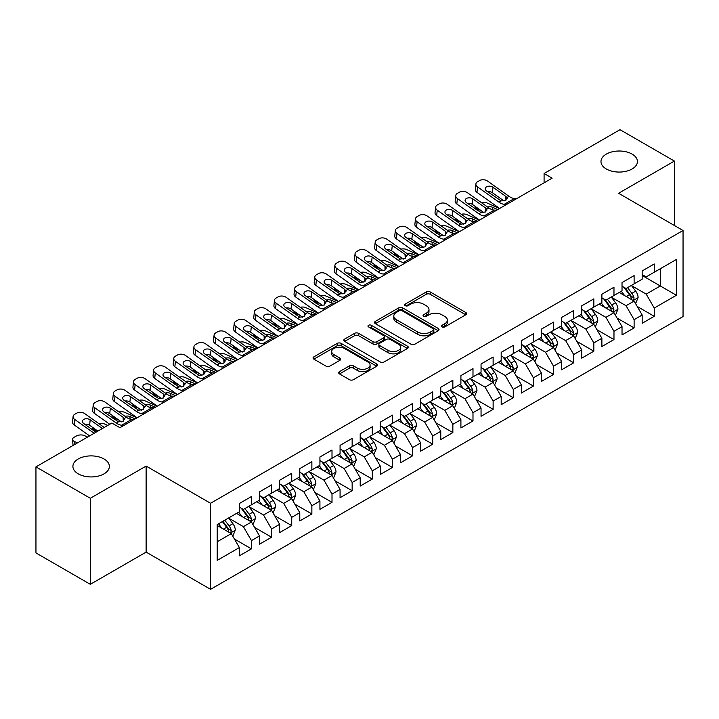 <?xml version="1.0" encoding="UTF-8"?>
<svg xmlns="http://www.w3.org/2000/svg" width="719" height="719" viewBox="0 0 719 719"><rect width="100%" height="100%" fill="white"/><g stroke="black" fill="none" stroke-linecap="round" stroke-linejoin="round"><path stroke-width="1.08" d="M442.032 326.92A1.959 1.132 0 0 0 444.8 326.92L465.804 314.787A2.795 1.618 0 0 0 466.622 313.646A2.795 1.618 0 0 0 465.804 312.504L430.223 291.968A2.795 1.618 0 0 0 426.268 291.968L405.264 304.092A1.959 1.132 0 0 0 404.689 304.892A1.959 1.132 0 0 0 405.264 305.692A1.959 1.132 0 0 0 408.024 305.692L410.747 304.119A8.943 5.168 0 0 1 423.401 304.119L426.367 305.827A8.943 5.168 0 0 1 428.982 309.485A8.943 5.168 0 0 1 426.367 313.133L423.644 314.706A1.959 1.132 0 0 0 423.069 315.506A1.959 1.132 0 0 0 423.644 316.306A1.959 1.132 0 0 0 426.412 316.306L429.135 314.733A8.943 5.168 0 0 1 441.781 314.733L444.746 316.45A8.943 5.168 0 0 1 447.371 320.099A8.943 5.168 0 0 1 444.746 323.748L442.032 325.321A1.959 1.132 0 0 0 441.457 326.12A1.959 1.132 0 0 0 442.032 326.92L442.032 325.321M104.021 458.974A18.227 10.524 0 0 0 84.159 456.691A18.227 10.524 0 0 0 72.907 466.415A18.227 10.524 0 0 0 78.245 473.857A18.227 10.524 0 0 0 98.108 476.14A18.227 10.524 0 0 0 109.36 466.415A18.227 10.524 0 0 0 104.021 458.974M632.1 154.091A18.227 10.524 0 0 0 612.229 151.817A18.227 10.524 0 0 0 600.976 161.541A18.227 10.524 0 0 0 606.315 168.983A18.227 10.524 0 0 0 626.186 171.257A18.227 10.524 0 0 0 637.438 161.541A18.227 10.524 0 0 0 632.1 154.091M339.476 371.633A2.795 1.618 0 0 0 338.658 372.775A2.795 1.618 0 0 0 339.476 373.916L349.461 379.677A2.795 1.618 0 0 0 353.415 379.677L376.747 366.205A2.795 1.618 0 0 0 377.565 365.063A2.795 1.618 0 0 0 376.747 363.922L341.157 343.385A2.795 1.618 0 0 0 337.202 343.385L313.879 356.849A2.795 1.618 0 0 0 313.062 357.99A2.795 1.618 0 0 0 313.879 359.132L325.941 366.097A2.795 1.618 0 0 0 329.895 366.097L339.871 360.327A2.795 1.618 0 0 0 340.689 359.185A2.795 1.618 0 0 0 339.871 358.044L333.895 354.593A7.478 4.314 0 0 1 331.702 351.546A7.478 4.314 0 0 1 336.321 347.556A7.478 4.314 0 0 1 344.473 348.49L367.894 362.017A7.478 4.314 0 0 1 370.087 365.063A7.478 4.314 0 0 1 365.468 369.054A7.478 4.314 0 0 1 357.325 368.119L353.415 365.863A2.795 1.618 0 0 0 349.461 365.863L339.476 371.633L339.476 373.916M90.324 498.276L90.324 584.322L146.119 552.111L146.119 466.065L90.324 498.276L35.95 466.883L111.876 423.042L119.938 427.697L552.138 178.168L544.085 173.513L544.085 182.815M146.119 466.065L210.568 503.273L683.05 230.493L683.05 316.54L210.568 589.319L210.568 503.273M674.386 225.487L674.386 161.074L618.601 193.276L683.05 230.493M674.386 161.074L620.012 129.681L544.085 173.513M410.944 344.176A2.795 1.618 0 0 0 414.899 344.176L438.222 330.713A2.795 1.618 0 0 0 439.039 329.572A2.795 1.618 0 0 0 438.222 328.43L402.64 307.885A2.795 1.618 0 0 0 398.686 307.885L375.363 321.357A2.795 1.618 0 0 0 374.545 322.498A2.795 1.618 0 0 0 375.363 323.64L410.944 344.176M369.323 327.343A1.959 1.132 0 0 1 371.31 327.612L371.31 325.294L407.484 346.181A2.795 1.618 0 0 1 408.302 347.322A2.795 1.618 0 0 1 407.484 348.463L384.153 361.927A2.795 1.618 0 0 1 380.207 361.927L344.617 341.381L344.617 339.098A2.795 1.618 0 0 0 343.799 340.24A2.795 1.618 0 0 0 344.617 341.381M344.617 339.098L354.602 333.337A2.795 1.618 0 0 1 358.556 333.337L372.99 341.669A2.795 1.618 0 0 0 376.945 341.669L383.56 337.849A2.795 1.618 0 0 0 384.386 336.708A2.795 1.618 0 0 0 383.56 335.566L368.541 326.884A1.959 1.132 0 0 1 367.966 326.093A1.959 1.132 0 0 1 369.171 325.042A1.959 1.132 0 0 1 371.31 325.294M642.166 275.494L660.294 285.955L660.294 268.744L676.408 259.442L654.254 272.231L654.254 263.981L642.166 270.955L642.166 279.206L634.113 283.861L634.113 275.602L622.025 282.585L622.025 290.836L613.972 295.491L613.972 287.232L601.884 294.206L601.884 302.465L593.831 307.121L593.831 298.861L581.743 305.836L581.743 314.095L573.69 318.742L573.69 310.491L561.602 317.465L561.602 325.725L553.549 330.372L553.549 322.112L541.461 329.095L541.461 337.346L533.408 342.001L533.408 333.742L521.329 340.725L521.329 348.976L513.267 353.631L513.267 345.372L501.188 352.346L501.188 360.605L493.126 365.252L493.126 357.001L481.047 363.976L481.047 372.235L472.985 376.882L472.985 368.631L460.906 375.606L460.906 383.856L452.853 388.512L452.853 380.252L440.765 387.235L440.765 395.486L432.712 400.141L432.712 391.882L420.624 398.856L420.624 407.116L412.571 411.762L412.571 403.512L400.483 410.486L400.483 418.746L392.43 423.392L392.43 415.142L380.342 422.116L380.342 430.366L372.289 435.022L372.289 426.762L360.201 433.746L360.201 441.996L352.148 446.652L352.148 438.392L340.069 445.367L340.069 453.626L332.007 458.282L332.007 450.022L319.928 456.996L319.928 465.256L311.866 469.902L311.866 461.652L299.787 468.626L299.787 476.886L291.725 481.532L291.725 473.273L279.646 480.256L279.646 488.507L271.584 493.162L271.584 484.903L259.505 491.886L259.505 500.136L251.452 504.792L251.452 496.532L239.364 503.507L239.364 511.766L217.21 524.555L217.21 560.371L239.364 547.581L231.311 533.624L217.21 525.49M676.408 259.442L676.408 295.257L654.254 308.047L646.192 294.098L631.588 285.668M637.232 306.474L654.254 316.306L654.254 308.047M654.254 316.306L642.166 323.28L642.166 315.021L634.113 319.676L626.051 305.719L611.456 297.289M617.091 318.104L634.113 327.927L634.113 319.676M634.113 327.927L622.025 334.91L622.025 326.651L613.972 331.306L605.91 317.349L591.315 308.918M596.95 329.733L613.972 339.557L613.972 331.306M613.972 339.557L601.884 346.531L601.884 338.281L593.831 342.927L585.769 328.978L571.174 320.548M576.809 341.363L593.831 351.187L593.831 342.927M593.831 351.187L581.743 358.161L581.743 349.91L573.69 354.557L565.637 340.608L551.033 332.178M556.668 352.993L573.69 362.816L573.69 354.557M573.69 362.816L561.602 369.791L561.602 361.531L553.549 366.187L545.496 352.229L530.892 343.799M536.527 364.614L553.549 374.446L553.549 366.187M553.549 374.446L541.461 381.421L541.461 373.161L533.408 377.817L525.355 363.859L510.751 355.429M516.395 376.244L533.408 386.067L533.408 377.817M533.408 386.067L521.329 393.05L521.329 384.791L513.267 389.437L505.214 375.489L490.61 367.058M496.254 387.874L513.267 397.697L513.267 389.437M513.267 397.697L501.188 404.671L501.188 396.421L493.126 401.067L485.073 387.119L470.469 378.688M476.113 399.503L493.126 409.327L493.126 401.067M493.126 409.327L481.047 416.301L481.047 408.05L472.985 412.697L464.932 398.739L450.328 390.309M455.972 411.124L472.985 420.957L472.985 412.697M472.985 420.957L460.906 427.931L460.906 419.671L452.853 424.327L444.791 410.369L430.196 401.939M435.831 422.754L452.853 432.577L452.853 424.327M452.853 432.577L440.765 439.561L440.765 431.301L432.712 435.957L424.65 421.999L410.055 413.569M415.69 434.384L432.712 444.207L432.712 435.957M432.712 444.207L420.624 451.181L420.624 442.931L412.571 447.578L404.509 433.629L389.914 425.199M395.549 446.014L412.571 455.837L412.571 447.578M412.571 455.837L400.483 462.811L400.483 454.561L392.43 459.207L384.377 445.259L369.773 436.828M375.408 457.635L392.43 467.467L392.43 459.207M392.43 467.467L380.342 474.441L380.342 466.182L372.289 470.837L364.236 456.88L349.632 448.449M355.267 469.264L372.289 479.088L372.289 470.837M372.289 479.088L360.201 486.071L360.201 477.811L352.148 482.467L344.095 468.509L329.491 460.079M335.135 480.894L352.148 490.718L352.148 482.467M352.148 490.718L340.069 497.692L340.069 489.441L332.007 494.088L323.954 480.139L309.35 471.709M314.994 492.524L332.007 502.347L332.007 494.088M332.007 502.347L319.928 509.322L319.928 501.071L311.866 505.718L303.813 491.769L289.209 483.339M294.853 504.154L311.866 513.977L311.866 505.718M311.866 513.977L299.787 520.951L299.787 512.692L291.725 517.347L283.672 503.39L269.068 494.96M274.712 515.775L291.725 525.607L291.725 517.347M291.725 525.607L279.646 532.581L279.646 524.322L271.584 528.977L263.531 515.02L248.927 506.589M254.571 527.404L271.584 537.228L271.584 528.977M271.584 537.228L259.505 544.211L259.505 535.952L251.452 540.598L243.39 526.65L228.795 518.219M234.43 539.034L251.452 548.858L251.452 540.598M251.452 548.858L239.364 555.832L239.364 547.581M239.364 507.111L243.39 509.438L251.452 504.792M217.21 541.766L231.311 533.624M259.505 495.49L263.531 497.809L271.584 493.162M243.39 526.65L251.452 521.994L236.542 513.393M259.505 535.952L251.452 521.994M279.646 483.86L283.672 486.188L291.725 481.532M263.531 515.02L271.584 510.373L256.683 501.763M279.646 524.322L271.584 510.373M299.787 472.23L303.813 474.558L311.866 469.902M283.672 503.39L291.725 498.743L276.824 490.133M299.787 512.692L291.725 498.743M319.928 460.6L323.954 462.928L332.007 458.282M303.813 491.769L311.866 487.114L296.965 478.512M319.928 501.071L311.866 487.114M340.069 448.98L344.095 451.298L352.148 446.652M323.954 480.139L332.007 475.484L317.106 466.883M340.069 489.441L332.007 475.484M360.201 437.35L364.236 439.677L372.289 435.022M344.095 468.509L352.148 463.863L337.247 455.253M360.201 477.811L352.148 463.863M380.342 425.72L384.377 428.048L392.43 423.392M364.236 456.88L372.289 452.233L357.388 443.623M380.342 466.182L372.289 452.233M400.483 414.09L404.509 416.418L412.571 411.762M384.377 445.259L392.43 440.603L377.529 432.002M400.483 454.561L392.43 440.603M420.624 402.46L424.65 404.788L432.712 400.141M404.509 433.629L412.571 428.973L397.661 420.372M420.624 442.931L412.571 428.973M440.765 390.839L444.791 393.158L452.853 388.512M424.65 421.999L432.712 417.353L417.802 408.743M440.765 431.301L432.712 417.353M460.906 379.21L464.932 381.537L472.985 376.882M444.791 410.369L452.853 405.723L437.943 397.113M460.906 419.671L452.853 405.723M481.047 367.58L485.073 369.908L493.126 365.252M464.932 398.739L472.985 394.093L458.084 385.492M481.047 408.05L472.985 394.093M501.188 355.95L505.214 358.278L513.267 353.631M485.073 387.119L493.126 382.463L478.225 373.862M501.188 396.421L493.126 382.463M521.329 344.329L525.355 346.648L533.408 342.001M505.214 375.489L513.267 370.833L498.366 362.232M521.329 384.791L513.267 370.833M541.461 332.699L545.496 335.027L553.549 330.372M525.355 363.859L533.408 359.212L518.507 350.602M541.461 373.161L533.408 359.212M561.602 321.069L565.637 323.397L573.69 318.742M545.496 352.229L553.549 347.583L538.648 338.973M561.602 361.531L553.549 347.583M581.743 309.44L585.769 311.767L593.831 307.121M565.637 340.608L573.69 335.953L558.789 327.352M581.743 349.91L573.69 335.953M601.884 297.819L605.91 300.138L613.972 295.491M585.769 328.978L593.831 324.323L578.93 315.722M601.884 338.281L593.831 324.323M622.025 286.189L626.051 288.517L634.113 283.861M605.91 317.349L613.972 312.702L599.062 304.092M622.025 326.651L613.972 312.702M642.166 274.559L646.192 276.887L654.254 272.231M626.051 305.719L634.113 301.072L619.203 292.462M642.166 315.021L634.113 301.072M35.95 466.883L35.95 552.929L90.324 584.322M146.119 552.111L210.568 589.319M646.192 294.098L660.294 285.955L676.408 295.257M442.814 327.19L444.746 326.075A8.943 5.168 0 0 0 447.371 322.427L447.371 320.099M428.982 309.485L428.982 311.812A8.943 5.168 0 0 1 426.367 315.461L424.426 316.576M465.768 314.814L430.223 294.287A2.795 1.618 0 0 0 426.268 294.287L406.046 305.961M438.186 330.731L402.64 310.213A2.795 1.618 0 0 0 398.686 310.213L375.399 323.658M433.278 330.372A1.959 1.132 0 0 0 433.854 329.572A1.959 1.132 0 0 0 433.278 328.772L402.047 310.743A1.959 1.132 0 0 0 399.279 310.743L396.412 312.397A8.943 5.168 0 0 0 393.796 316.045A8.943 5.168 0 0 0 396.412 319.694L417.766 332.025A8.943 5.168 0 0 0 430.42 332.025L433.278 330.372L433.278 332.699A1.959 1.132 0 0 0 433.854 331.899L433.854 329.572M393.796 316.045L393.796 318.373A8.943 5.168 0 0 0 396.412 322.022L396.412 319.694M433.278 332.699L430.42 334.353A8.943 5.168 0 0 1 417.766 334.353L396.412 322.022M344.653 341.408L354.602 335.665L354.602 333.337M384.386 336.708L384.386 339.026A2.795 1.618 0 0 1 383.56 340.168L376.945 343.997A2.795 1.618 0 0 1 372.99 343.997L358.556 335.665A2.795 1.618 0 0 0 354.602 335.665M371.31 327.612L407.448 348.481M387.963 350.315A7.478 4.314 0 0 0 396.115 351.249A7.478 4.314 0 0 0 400.726 347.259A7.478 4.314 0 0 0 398.542 344.212L390.282 339.44A2.795 1.618 0 0 0 386.328 339.44L379.713 343.269A2.795 1.618 0 0 0 378.886 344.41A2.795 1.618 0 0 0 379.713 345.551L387.963 350.315L387.963 352.643A7.478 4.314 0 0 0 396.115 353.577A7.478 4.314 0 0 0 400.726 349.587L400.726 347.259M378.886 344.41L378.886 346.738A2.795 1.618 0 0 0 379.713 347.879L379.713 345.551M387.963 352.643L379.713 347.879M370.087 365.063L370.087 367.391A7.478 4.314 0 0 1 365.468 371.381A7.478 4.314 0 0 1 357.325 370.447L353.415 368.191A2.795 1.618 0 0 0 349.461 368.191L339.521 373.934M331.702 351.546L331.702 353.865A7.478 4.314 0 0 0 333.895 356.921L333.895 354.593M339.835 360.354L333.895 356.921M376.702 366.232L341.157 345.704A2.795 1.618 0 0 0 337.202 345.704L313.915 359.149M635.596 303.652L638.095 297.558A7.55 4.359 -120 0 0 635.686 291.132L631.408 285.416M499.543 208.528L487.024 202.974A5.698 2.885 -5.4 0 0 481.397 202.632M624.595 295.572L621.342 291.231M481.182 210.667L476.949 208.789L477.083 210.209M619.823 292.822L619.445 292.327M632.684 300.245L633.852 299.194L634.023 297.882A7.55 4.359 -120 0 0 631.857 293.343L627.579 287.627M625.144 287.986L630.428 295.042A3.847 2.22 60 0 1 631.12 296.21L634.023 297.882M475.34 206.515A5.698 2.885 -5.4 0 0 475.304 207.009A5.698 2.885 -5.4 0 0 476.949 208.789M487.572 207.027A4.557 2.31 174.6 0 1 492.407 207.216L497.737 209.58M623.813 287.223L629.449 294.736A7.55 4.359 60 0 1 631.606 299.275L631.758 299.715M506.724 204.385L504.343 204.277A14.245 8.224 60 0 1 498.977 202.165L477.533 186.904L476.949 192.341A5.698 3.649 -173.9 0 1 475.313 189.412L475.897 183.974A5.698 3.649 6.1 0 0 477.533 186.904M499.678 208.447A21.363 12.331 60 0 1 498.393 207.602L476.949 192.341M516.79 198.57L514.418 198.462A14.245 8.224 60 0 1 509.043 196.35L487.599 181.089A5.698 3.649 6.1 0 0 479.573 180.568L477.56 181.736A5.698 3.649 6.1 0 0 475.897 183.974M505.942 200.215L505.745 196.332L506.877 197.599L505.763 200.322L501.143 200.907L486.547 190.984A4.557 2.921 -173.9 0 1 485.235 188.639A4.557 2.921 -173.9 0 1 486.565 186.841A4.557 2.921 -173.9 0 1 492.991 187.264L492.407 192.701L504.028 200.969M492.407 192.701A4.557 2.921 6.1 0 0 487.59 191.721M505.745 196.332L492.991 187.264M509.043 196.35L506.877 197.599L507.102 198.399M615.464 315.282L617.954 309.188A7.55 4.359 -120 0 0 615.545 302.762L611.267 297.046M479.402 220.158L466.883 214.604A5.698 2.885 -5.4 0 0 461.256 214.262M604.454 307.202L601.201 302.861M461.041 222.297L456.808 220.418L456.942 221.829M599.682 304.452L599.304 303.957M612.543 311.875L613.72 310.824L613.882 309.512A7.55 4.359 -120 0 0 611.725 304.973L607.447 299.257M605.003 299.616L610.287 306.671A3.847 2.22 60 0 1 610.979 307.831L613.882 309.512M455.199 218.145A5.698 2.885 -5.4 0 0 455.163 218.63A5.698 2.885 -5.4 0 0 456.808 220.418M467.431 218.657A4.557 2.31 174.6 0 1 472.266 218.846L477.596 221.2M603.672 298.843L609.308 306.366A7.55 4.359 60 0 1 611.465 310.905L611.617 311.345M595.323 326.911L597.813 320.818A7.55 4.359 -120 0 0 595.404 314.383L591.126 308.676M459.261 231.788L446.742 226.233A5.698 2.885 -5.4 0 0 441.115 225.892M584.313 318.832L581.06 314.491M440.9 233.918L436.667 232.048L436.801 233.459M579.541 316.072L579.172 315.578M592.411 323.505L593.579 322.454L593.741 321.132A7.55 4.359 -120 0 0 591.584 316.594L587.306 310.887M584.862 311.237L590.146 318.292A3.847 2.22 60 0 1 590.847 319.461L593.741 321.132M435.058 229.765A5.698 2.885 -5.4 0 0 435.031 230.26A5.698 2.885 -5.4 0 0 436.667 232.048M447.29 230.278A4.557 2.31 174.6 0 1 452.125 230.475L457.455 232.83M583.531 310.473L589.167 317.996A7.55 4.359 60 0 1 591.324 322.534L591.476 322.966M486.583 216.015L484.202 215.898A14.245 8.224 60 0 1 478.836 213.786L457.392 198.534L456.808 203.971A5.698 3.649 -173.9 0 1 455.172 201.041L455.756 195.604A5.698 3.649 6.1 0 0 457.392 198.534M479.537 220.077A21.363 12.331 60 0 1 478.252 219.232L456.808 203.971M496.658 210.2L494.277 210.092A14.245 8.224 60 0 1 488.911 207.971L467.458 192.719A5.698 3.649 6.1 0 0 459.432 192.198L457.419 193.357A5.698 3.649 6.1 0 0 455.756 195.604M485.801 211.844L485.604 207.962L486.736 209.229L485.631 211.952L481.002 212.536L466.406 202.605A4.557 2.921 -173.9 0 1 465.094 200.268A4.557 2.921 -173.9 0 1 466.424 198.471A4.557 2.921 -173.9 0 1 472.85 198.884L472.266 204.331L483.887 212.599M472.266 204.331A4.557 2.921 6.1 0 0 467.449 203.351M485.604 207.962L472.85 198.884M488.911 207.971L486.736 209.229L486.961 210.029M466.442 227.644L464.061 227.528A14.245 8.224 60 0 1 458.695 225.415L437.251 210.164L436.667 215.601A5.698 3.649 -173.9 0 1 435.031 212.671L435.615 207.234A5.698 3.649 6.1 0 0 437.251 210.164M459.405 231.707A21.363 12.331 60 0 1 458.12 230.853L436.667 215.601M476.517 221.829L474.136 221.713A14.245 8.224 60 0 1 468.77 219.601L447.317 204.349A5.698 3.649 6.1 0 0 439.291 203.828L437.278 204.987A5.698 3.649 6.1 0 0 435.615 207.234M465.66 223.474L465.472 219.592L466.595 220.859L465.49 223.582L460.87 224.166L446.265 214.235A4.557 2.921 -173.9 0 1 444.953 211.889A4.557 2.921 -173.9 0 1 446.283 210.101A4.557 2.921 -173.9 0 1 452.709 210.514L452.125 215.952L463.746 224.22M452.125 215.952A4.557 2.921 6.1 0 0 447.308 214.981M465.472 219.592L452.709 210.514M468.77 219.601L466.595 220.859L466.82 221.659M575.182 338.532L577.681 332.439A7.55 4.359 -120 0 0 575.272 326.013L570.985 320.306M439.12 243.417L426.601 237.863A5.698 2.885 -5.4 0 0 420.983 237.522M564.172 330.461L560.919 326.12M420.759 245.547L416.526 243.678L416.661 245.089M559.4 327.702L559.031 327.208M572.27 335.135L573.438 334.083L573.6 332.762A7.55 4.359 -120 0 0 571.443 328.224L567.165 322.516M564.721 322.867L570.005 329.922A3.847 2.22 60 0 1 570.706 331.091L573.6 332.762M414.926 241.395A5.698 2.885 -5.4 0 0 414.89 241.89A5.698 2.885 -5.4 0 0 416.526 243.678M427.149 241.908A4.557 2.31 174.6 0 1 431.993 242.096L437.314 244.46M563.39 322.103L569.026 329.617A7.55 4.359 60 0 1 571.183 334.155L571.335 334.596M555.041 350.162L557.54 344.068A7.55 4.359 -120 0 0 555.131 337.642L550.853 331.935M418.988 255.038L406.46 249.493A5.698 2.885 -5.4 0 0 400.843 249.142M544.031 342.082L540.778 337.741M400.618 257.177L396.394 255.299L396.529 256.719M539.259 339.332L538.891 338.838M552.129 346.765L553.297 345.704L553.459 344.392A7.55 4.359 -120 0 0 551.302 339.853L547.024 334.137M544.58 334.497L549.864 341.552A3.847 2.22 60 0 1 550.565 342.72L553.459 344.392M394.785 253.025A5.698 2.885 -5.4 0 0 394.749 253.519A5.698 2.885 -5.4 0 0 396.394 255.299M407.008 253.537A4.557 2.31 174.6 0 1 411.852 253.726L417.173 256.09M543.249 333.733L548.885 341.246A7.55 4.359 60 0 1 551.042 345.785L551.194 346.225M446.301 239.265L443.92 239.157A14.245 8.224 60 0 1 438.554 237.045L417.11 221.785L416.526 227.231A5.698 3.649 -173.9 0 1 414.89 224.301L415.474 218.855A5.698 3.649 6.1 0 0 417.11 221.785M439.264 243.337A21.363 12.331 60 0 1 437.979 242.483L416.526 227.231M456.376 233.45L453.995 233.342A14.245 8.224 60 0 1 448.629 231.23L427.185 215.97A5.698 3.649 6.1 0 0 419.15 215.457L417.137 216.617A5.698 3.649 6.1 0 0 415.474 218.855M445.519 235.104L445.331 231.221L446.454 232.48L445.349 235.212L440.729 235.796L426.124 225.865A4.557 2.921 -173.9 0 1 424.812 223.519A4.557 2.921 -173.9 0 1 426.142 221.731A4.557 2.921 -173.9 0 1 432.568 222.144L431.993 227.581L443.614 235.85M431.993 227.581A4.557 2.921 6.1 0 0 427.167 226.602M445.331 231.221L432.568 222.144M448.629 231.23L446.454 232.48L446.679 233.28M426.16 250.895L423.788 250.787A14.245 8.224 60 0 1 418.413 248.675L396.969 233.414L396.394 238.852A5.698 3.649 -173.9 0 1 394.758 235.922L395.333 230.484A5.698 3.649 6.1 0 0 396.969 233.414M419.123 254.966A21.363 12.331 60 0 1 417.838 254.113L396.394 238.852M436.235 245.08L433.854 244.972A14.245 8.224 60 0 1 428.488 242.86L407.044 227.599A5.698 3.649 6.1 0 0 399.009 227.078L396.996 228.247A5.698 3.649 6.1 0 0 395.333 230.484M425.378 246.734L425.19 242.851L426.313 244.109L425.208 246.833L420.588 247.417L405.983 237.495A4.557 2.921 -173.9 0 1 404.68 235.149A4.557 2.921 -173.9 0 1 406.01 233.351A4.557 2.921 -173.9 0 1 412.427 233.774L411.852 239.211L423.473 247.48M411.852 239.211A4.557 2.921 6.1 0 0 407.026 238.232M425.19 242.851L412.427 233.774M428.488 242.86L426.313 244.109L426.538 244.909M534.9 361.792L537.399 355.698A7.55 4.359 -120 0 0 534.99 349.272L530.712 343.556M398.847 266.668L386.319 261.114A5.698 2.885 -5.4 0 0 380.702 260.772M523.89 353.712L520.637 349.371M380.477 268.807L376.253 266.929L376.388 268.349M519.118 350.962L518.75 350.468M531.988 358.386L533.156 357.334L533.318 356.022A7.55 4.359 -120 0 0 531.161 351.483L526.883 345.767M524.439 346.127L529.723 353.182A3.847 2.22 60 0 1 530.424 354.35L533.318 356.022M374.644 264.655A5.698 2.885 -5.4 0 0 374.608 265.14A5.698 2.885 -5.4 0 0 376.253 266.929M386.867 265.167A4.557 2.31 174.6 0 1 391.711 265.356L397.032 267.711M523.108 345.354L528.744 352.876A7.55 4.359 60 0 1 530.901 357.415L531.053 357.855M406.019 262.525L403.647 262.417A14.245 8.224 60 0 1 398.281 260.296L376.828 245.044L376.253 250.482A5.698 3.649 -173.9 0 1 374.617 247.552L375.192 242.114A5.698 3.649 6.1 0 0 376.828 245.044M398.982 266.587A21.363 12.331 60 0 1 397.697 265.742L376.253 250.482M416.094 256.71L413.713 256.602A14.245 8.224 60 0 1 408.347 254.49L386.903 239.229A5.698 3.649 6.1 0 0 378.868 238.708L376.855 239.867A5.698 3.649 6.1 0 0 375.192 242.114M405.237 258.355L405.049 254.472L406.181 255.739L405.067 258.463L400.447 259.047L385.842 249.125A4.557 2.921 -173.9 0 1 384.539 246.779A4.557 2.921 -173.9 0 1 385.869 244.981A4.557 2.921 -173.9 0 1 392.286 245.404L391.711 250.841L403.332 259.11M391.711 250.841A4.557 2.921 6.1 0 0 386.885 249.861M405.049 254.472L392.286 245.404M408.347 254.49L406.181 255.739L406.397 256.539M514.759 373.422L517.258 367.328A7.55 4.359 -120 0 0 514.849 360.902L510.571 355.186M378.706 278.298L366.178 272.744A5.698 2.885 -5.4 0 0 360.561 272.402M503.749 365.342L500.496 361.001M360.336 280.428L356.112 278.559L356.247 279.97M498.977 362.583L498.609 362.088M511.847 370.015L513.015 368.964L513.177 367.643A7.55 4.359 -120 0 0 511.02 363.104L506.742 357.397M504.298 357.747L509.582 364.803A3.847 2.22 60 0 1 510.283 365.971L513.177 367.643M354.503 276.285A5.698 2.885 -5.4 0 0 354.467 276.77A5.698 2.885 -5.4 0 0 356.112 278.559M366.735 276.788A4.557 2.31 174.6 0 1 371.57 276.986L376.891 279.34M502.976 356.983L508.603 364.506A7.55 4.359 60 0 1 510.769 369.045L510.921 369.476M385.887 274.155L383.506 274.038A14.245 8.224 60 0 1 378.14 271.926L356.687 256.674L356.112 262.111A5.698 3.649 -173.9 0 1 354.476 259.182L355.051 253.744A5.698 3.649 6.1 0 0 356.687 256.674M378.841 278.217A21.363 12.331 60 0 1 377.556 277.363L356.112 262.111M395.953 268.34L393.572 268.223A14.245 8.224 60 0 1 388.206 266.111L366.762 250.859A5.698 3.649 6.1 0 0 358.727 250.338L356.714 251.497A5.698 3.649 6.1 0 0 355.051 253.744M385.096 269.984L384.908 266.102L386.04 267.369L384.926 270.092L380.306 270.677L365.701 260.745A4.557 2.921 -173.9 0 1 364.398 258.4A4.557 2.921 -173.9 0 1 365.728 256.611A4.557 2.921 -173.9 0 1 372.145 257.025L371.57 262.471L383.191 270.73M371.57 262.471A4.557 2.921 6.1 0 0 366.744 261.491M384.908 266.102L372.145 257.025M388.206 266.111L386.04 267.369L386.256 268.169M494.618 385.042L497.117 378.949A7.55 4.359 -120 0 0 494.708 372.523L490.43 366.816M358.565 289.928L346.037 284.373A5.698 2.885 -5.4 0 0 340.42 284.032M483.608 376.972L480.355 372.631M340.195 292.058L335.971 290.188L336.106 291.599M478.836 374.213L478.468 373.718M491.706 381.645L492.875 380.594L493.045 379.273A7.55 4.359 -120 0 0 490.879 374.734L486.601 369.027M484.157 369.377L489.441 376.432A3.847 2.22 60 0 1 490.142 377.601L493.045 379.273M334.362 287.906A5.698 2.885 -5.4 0 0 334.326 288.4A5.698 2.885 -5.4 0 0 335.971 290.188M346.594 288.418A4.557 2.31 174.6 0 1 351.429 288.607L356.75 290.97M482.835 368.613L488.462 376.127A7.55 4.359 60 0 1 490.628 380.675L490.78 381.106M474.477 396.672L476.976 390.579A7.55 4.359 -120 0 0 474.567 384.153L470.289 378.446M338.424 301.549L325.896 296.003A5.698 2.885 -5.4 0 0 320.279 295.653M463.467 388.602L460.223 384.261M320.054 303.688L315.83 301.809L315.965 303.229M458.695 385.842L458.327 385.348M471.565 393.275L472.734 392.223L472.904 390.902A7.55 4.359 -120 0 0 470.738 386.364L466.46 380.648M464.025 381.007L469.3 388.062A3.847 2.22 60 0 1 470.001 389.231L472.904 390.902M314.221 299.535A5.698 2.885 -5.4 0 0 314.185 300.03A5.698 2.885 -5.4 0 0 315.83 301.809M326.453 300.048A4.557 2.31 174.6 0 1 331.288 300.236L336.609 302.6M462.694 380.243L468.321 387.757A7.55 4.359 60 0 1 470.487 392.295L470.639 392.736M454.336 408.302L456.835 402.209A7.55 4.359 -120 0 0 454.426 395.783L450.148 390.066M318.283 313.178L305.764 307.624A5.698 2.885 -5.4 0 0 300.138 307.283M443.335 400.222L440.082 395.881M299.922 315.317L295.689 313.439L295.824 314.859M438.554 397.472L438.186 396.978M451.424 404.896L452.593 403.844L452.763 402.532A7.55 4.359 -120 0 0 450.597 397.993L446.319 392.277M443.884 392.637L449.168 399.692A3.847 2.22 60 0 1 449.86 400.86L452.763 402.532M294.08 311.165A5.698 2.885 -5.4 0 0 294.044 311.651A5.698 2.885 -5.4 0 0 295.689 313.439M306.312 311.678A4.557 2.31 174.6 0 1 311.147 311.866L316.468 314.23M442.553 391.873L448.18 399.387A7.55 4.359 60 0 1 450.346 403.925L450.498 404.366M434.195 419.932L436.694 413.838A7.55 4.359 -120 0 0 434.285 407.412L430.007 401.696M298.142 324.808L285.623 319.254A5.698 2.885 -5.4 0 0 279.997 318.912M423.194 411.852L419.941 407.511M279.781 326.947L275.548 325.069L275.683 326.48M418.422 409.093L418.045 408.608M431.283 416.526L432.461 415.474L432.622 414.162A7.55 4.359 -120 0 0 430.456 409.614L426.178 403.907M423.743 404.267L429.027 411.313A3.847 2.22 60 0 1 429.719 412.481L432.622 414.162M273.939 322.795A5.698 2.885 -5.4 0 0 273.903 323.28A5.698 2.885 -5.4 0 0 275.548 325.069M286.171 323.298A4.557 2.31 174.6 0 1 291.006 323.496L296.336 325.851M422.413 403.494L428.048 411.016A7.55 4.359 60 0 1 430.205 415.555L430.357 415.986M414.063 431.562L416.553 425.468A7.55 4.359 -120 0 0 414.144 419.033L409.866 413.326M278.001 336.438L265.482 330.884A5.698 2.885 -5.4 0 0 259.856 330.542M403.053 423.482L399.8 419.141M259.64 338.568L255.407 336.699L255.542 338.11M398.281 420.723L397.904 420.229M411.142 428.156L412.32 427.104L412.481 425.783A7.55 4.359 -120 0 0 410.324 421.244L406.046 415.537M403.602 415.888L408.886 422.943A3.847 2.22 60 0 1 409.587 424.111L412.481 425.783M253.798 334.416A5.698 2.885 -5.4 0 0 253.762 334.91A5.698 2.885 -5.4 0 0 255.407 336.699M266.03 334.928A4.557 2.31 174.6 0 1 270.865 335.126L276.195 337.481M402.272 415.124L407.907 422.637A7.55 4.359 60 0 1 410.064 427.185L410.216 427.616M393.922 443.183L396.412 437.089A7.55 4.359 -120 0 0 394.003 430.663L389.725 424.956M257.86 348.059L245.341 342.514A5.698 2.885 -5.4 0 0 239.715 342.163M382.912 435.112L379.659 430.771M239.499 350.198L235.266 348.329L235.401 349.74M378.14 432.353L377.772 431.858M391.01 439.785L392.179 438.734L392.34 437.413A7.55 4.359 -120 0 0 390.183 432.874L385.905 427.167M383.461 427.517L388.745 434.573A3.847 2.22 60 0 1 389.446 435.741L392.34 437.413M233.657 346.046A5.698 2.885 -5.4 0 0 233.63 346.54A5.698 2.885 -5.4 0 0 235.266 348.329M245.889 346.558A4.557 2.31 174.6 0 1 250.733 346.747L256.054 349.11M382.131 426.753L387.766 434.267A7.55 4.359 60 0 1 389.923 438.806L390.075 439.246M373.781 454.812L376.28 448.719A7.55 4.359 -120 0 0 373.871 442.293L369.593 436.577M237.728 359.689L225.2 354.134A5.698 2.885 -5.4 0 0 219.583 353.793M362.771 446.733L359.518 442.392M219.358 361.828L215.134 359.949L215.26 361.369M357.999 443.983L357.631 443.488M370.869 451.406L372.038 450.355L372.199 449.042A7.55 4.359 -120 0 0 370.042 444.504L365.764 438.788M363.32 439.147L368.604 446.202A3.847 2.22 60 0 1 369.305 447.371L372.199 449.042M213.525 357.676A5.698 2.885 -5.4 0 0 213.489 358.17A5.698 2.885 -5.4 0 0 215.134 359.949M225.748 358.188A4.557 2.31 174.6 0 1 230.592 358.377L235.913 360.74M361.99 438.383L367.625 445.897A7.55 4.359 60 0 1 369.782 450.436L369.934 450.876M353.64 466.442L356.139 460.349A7.55 4.359 -120 0 0 353.73 453.923L349.452 448.207M217.587 371.319L205.059 365.764A5.698 2.885 -5.4 0 0 199.442 365.423M342.63 458.363L339.377 454.022M199.217 373.458L194.993 371.579L195.128 372.999M337.858 455.612L337.49 455.118M350.728 463.036L351.897 461.984L352.058 460.672A7.55 4.359 -120 0 0 349.901 456.134L345.623 450.418M343.179 450.777L348.463 457.832A3.847 2.22 60 0 1 349.164 458.992L352.058 460.672M193.384 369.305A5.698 2.885 -5.4 0 0 193.348 369.791A5.698 2.885 -5.4 0 0 194.993 371.579M205.607 369.818A4.557 2.31 174.6 0 1 210.451 370.006L215.772 372.361M341.849 450.004L347.484 457.527A7.55 4.359 60 0 1 349.641 462.065L349.793 462.506M333.499 478.072L335.998 471.979A7.55 4.359 -120 0 0 333.589 465.544L329.311 459.836M197.446 382.948L184.918 377.394A5.698 2.885 -5.4 0 0 179.301 377.053M322.489 469.992L319.236 465.651M179.076 385.078L174.852 383.209L174.987 384.62M317.717 467.233L317.349 466.739M330.587 474.666L331.756 473.614L331.917 472.293A7.55 4.359 -120 0 0 329.76 467.754L325.482 462.047M323.038 462.398L328.322 469.453A3.847 2.22 60 0 1 329.023 470.621L331.917 472.293M173.243 380.926A5.698 2.885 -5.4 0 0 173.207 381.421A5.698 2.885 -5.4 0 0 174.852 383.209M185.466 381.438A4.557 2.31 174.6 0 1 190.31 381.636L195.631 383.991M321.717 461.634L327.343 469.156A7.55 4.359 60 0 1 329.5 473.695L329.653 474.127M313.358 489.693L315.857 483.599A7.55 4.359 -120 0 0 313.448 477.173L309.17 471.466M177.305 394.578L164.777 389.024A5.698 2.885 -5.4 0 0 159.16 388.682M302.348 481.622L299.095 477.281M158.935 396.708L154.711 394.839L154.846 396.25M297.576 478.863L297.208 478.369M310.446 486.296L311.615 485.244L311.785 483.923A7.55 4.359 -120 0 0 309.619 479.384L305.341 473.677M302.897 474.028L308.181 481.083A3.847 2.22 60 0 1 308.882 482.251L311.785 483.923M153.102 392.556A5.698 2.885 -5.4 0 0 153.066 393.05A5.698 2.885 -5.4 0 0 154.711 394.839M165.334 393.068A4.557 2.31 174.6 0 1 170.169 393.257L175.49 395.621M301.576 473.264L307.202 480.777A7.55 4.359 60 0 1 309.368 485.316L309.521 485.756M293.217 501.323L295.716 495.229A7.55 4.359 -120 0 0 293.307 488.803L289.029 483.096M157.164 406.199L144.636 400.654A5.698 2.885 -5.4 0 0 139.019 400.303M282.208 493.243L278.954 488.902M138.794 408.338L134.57 406.46L134.705 407.88M277.435 490.493L277.067 489.999M290.305 497.925L291.474 496.865L291.644 495.553A7.55 4.359 -120 0 0 289.478 491.014L285.2 485.298M282.756 485.658L288.04 492.713A3.847 2.22 60 0 1 288.741 493.881L291.644 495.553M132.961 404.186A5.698 2.885 -5.4 0 0 132.925 404.68A5.698 2.885 -5.4 0 0 134.57 406.46M145.193 404.698A4.557 2.31 174.6 0 1 150.028 404.887L155.349 407.251M281.435 484.894L287.061 492.407A7.55 4.359 60 0 1 289.227 496.946L289.38 497.386M273.076 512.953L275.575 506.859A7.55 4.359 -120 0 0 273.166 500.433L268.888 494.717M137.023 417.829L124.495 412.275A5.698 2.885 -5.4 0 0 118.878 411.933M262.067 504.873L258.822 500.532M118.653 419.968L114.429 418.09L114.564 419.51M257.294 502.123L256.926 501.628M270.164 509.546L271.333 508.495L271.503 507.183A7.55 4.359 -120 0 0 269.337 502.644L265.059 496.928M262.624 497.287L267.908 504.343A3.847 2.22 60 0 1 268.6 505.511L271.503 507.183M112.82 415.816A5.698 2.885 -5.4 0 0 112.784 416.301A5.698 2.885 -5.4 0 0 114.429 418.09M125.052 416.328A4.557 2.31 174.6 0 1 129.887 416.517L135.208 418.88M261.294 496.514L266.92 504.037A7.55 4.359 60 0 1 269.086 508.576L269.239 509.016M252.935 524.582L255.434 518.489A7.55 4.359 -120 0 0 253.025 512.063L248.747 506.347M107.769 425.414L104.363 423.904A5.698 2.885 -5.4 0 0 98.737 423.563M241.935 516.503L238.681 512.162M97.703 431.229L94.288 429.719L94.423 431.13M237.153 513.743L236.785 513.249M250.023 521.176L251.192 520.125L251.362 518.803A7.55 4.359 -120 0 0 249.196 514.265L244.918 508.558M242.483 508.917L247.767 515.963A3.847 2.22 60 0 1 248.459 517.132L251.362 518.803M92.679 427.446A5.698 2.885 -5.4 0 0 92.643 427.931A5.698 2.885 -5.4 0 0 94.288 429.719M241.153 508.144L246.788 515.667A7.55 4.359 60 0 1 248.945 520.205L249.098 520.637M232.803 536.203L235.293 530.11A7.55 4.359 -120 0 0 232.884 523.684L228.606 517.977M87.628 437.044L84.222 435.534A5.698 2.885 -5.4 0 0 76.187 436.082L74.174 437.251A5.698 2.885 -5.4 0 0 72.502 439.561A5.698 2.885 -5.4 0 0 74.147 441.349L74.461 444.648M221.794 528.132L218.54 523.792M77.562 442.859L74.147 441.349M229.882 532.806L231.06 531.754L231.221 530.433A7.55 4.359 -120 0 0 229.064 525.895L224.777 520.188M222.89 521.275L227.626 527.593A3.847 2.22 60 0 1 228.318 528.762L231.221 530.433M222.369 521.581L226.647 527.288A7.55 4.359 60 0 1 228.804 531.835L228.957 532.267M365.746 285.776L363.365 285.668A14.245 8.224 60 0 1 357.999 283.556L336.546 268.295L335.971 273.741A5.698 3.649 -173.9 0 1 334.335 270.811L334.91 265.365A5.698 3.649 6.1 0 0 336.546 268.295M358.7 289.847A21.363 12.331 60 0 1 357.415 288.993L335.971 273.741M375.812 279.97L373.431 279.853A14.245 8.224 60 0 1 368.065 277.741L346.621 262.489A5.698 3.649 6.1 0 0 338.595 261.968L336.573 263.127A5.698 3.649 6.1 0 0 334.91 265.365M364.964 281.614L364.767 277.732L365.899 278.99L364.785 281.722L360.165 282.306L345.569 272.375A4.557 2.921 -173.9 0 1 344.257 270.029A4.557 2.921 -173.9 0 1 345.587 268.241A4.557 2.921 -173.9 0 1 352.013 268.654L351.429 274.092L363.05 282.36M351.429 274.092A4.557 2.921 6.1 0 0 346.603 273.112M364.767 277.732L352.013 268.654M368.065 277.741L365.899 278.99L366.115 279.799M345.605 297.405L343.224 297.298A14.245 8.224 60 0 1 337.858 295.185L316.414 279.925L315.83 285.362A5.698 3.649 -173.9 0 1 314.194 282.432L314.778 276.995A5.698 3.649 6.1 0 0 316.414 279.925M338.559 301.477A21.363 12.331 60 0 1 337.274 300.623L315.83 285.362M355.671 291.59L353.29 291.483A14.245 8.224 60 0 1 347.924 289.371L326.48 274.11A5.698 3.649 6.1 0 0 318.454 273.588L316.441 274.757A5.698 3.649 6.1 0 0 314.778 276.995M344.823 293.244L344.626 289.362L345.758 290.62L344.644 293.343L340.024 293.927L325.428 284.005A4.557 2.921 -173.9 0 1 324.116 281.659A4.557 2.921 -173.9 0 1 325.446 279.862A4.557 2.921 -173.9 0 1 331.872 280.284L331.288 285.722L342.909 293.99M331.288 285.722A4.557 2.921 6.1 0 0 326.462 284.742M344.626 289.362L331.872 280.284M347.924 289.371L345.758 290.62L345.974 291.42M325.464 309.035L323.083 308.927A14.245 8.224 60 0 1 317.717 306.806L296.273 291.555L295.689 296.992A5.698 3.649 -173.9 0 1 294.053 294.062L294.637 288.625A5.698 3.649 6.1 0 0 296.273 291.555M318.418 313.098A21.363 12.331 60 0 1 317.133 312.253L295.689 296.992M335.53 303.22L333.158 303.112A14.245 8.224 60 0 1 327.783 301L306.339 285.74A5.698 3.649 6.1 0 0 298.313 285.218L296.3 286.387A5.698 3.649 6.1 0 0 294.637 288.625M324.682 304.865L324.485 300.982L325.617 302.25L324.503 304.973L319.883 305.557L305.287 295.635A4.557 2.921 -173.9 0 1 303.975 293.289A4.557 2.921 -173.9 0 1 305.305 291.492A4.557 2.921 -173.9 0 1 311.731 291.914L311.147 297.351L322.768 305.62M311.147 297.351A4.557 2.921 6.1 0 0 306.33 296.372M324.485 300.982L311.731 291.914M327.783 301L325.617 302.25L325.833 303.05M305.323 320.665L302.942 320.548A14.245 8.224 60 0 1 297.576 318.436L276.132 303.184L275.548 308.622A5.698 3.649 -173.9 0 1 273.912 305.692L274.496 300.254A5.698 3.649 6.1 0 0 276.132 303.184M298.277 324.727A21.363 12.331 60 0 1 296.992 323.883L275.548 308.622M315.389 314.85L313.017 314.742A14.245 8.224 60 0 1 307.642 312.621L286.198 297.369A5.698 3.649 6.1 0 0 278.172 296.848L276.159 298.008A5.698 3.649 6.1 0 0 274.496 300.254M304.541 316.495L304.344 312.612L305.476 313.879L304.362 316.603L299.742 317.187L285.146 307.256A4.557 2.921 -173.9 0 1 283.834 304.919A4.557 2.921 -173.9 0 1 285.164 303.121A4.557 2.921 -173.9 0 1 291.59 303.535L291.006 308.981L302.627 317.241M291.006 308.981A4.557 2.921 6.1 0 0 286.189 308.002M304.344 312.612L291.59 303.535M307.642 312.621L305.476 313.879L305.701 314.679M285.182 332.295L282.801 332.178A14.245 8.224 60 0 1 277.435 330.066L255.991 314.814L255.407 320.252A5.698 3.649 -173.9 0 1 253.771 317.322L254.355 311.884A5.698 3.649 6.1 0 0 255.991 314.814M278.136 336.357A21.363 12.331 60 0 1 276.86 335.503L255.407 320.252M295.257 326.48L292.876 326.363A14.245 8.224 60 0 1 287.51 324.251L266.057 308.999A5.698 3.649 6.1 0 0 258.031 308.478L256.018 309.637A5.698 3.649 6.1 0 0 254.355 311.884M284.4 328.125L284.203 324.242L285.335 325.509L284.23 328.232L279.61 328.817L265.005 318.885A4.557 2.921 -173.9 0 1 263.693 316.54A4.557 2.921 -173.9 0 1 265.023 314.751A4.557 2.921 -173.9 0 1 271.449 315.165L270.865 320.602L282.486 328.871M270.865 320.602A4.557 2.921 6.1 0 0 266.048 319.631M284.203 324.242L271.449 315.165M287.51 324.251L285.335 325.509L285.56 326.309M265.041 343.916L262.66 343.808A14.245 8.224 60 0 1 257.294 341.696L235.85 326.435L235.266 331.881A5.698 3.649 -173.9 0 1 233.63 328.951L234.214 323.505A5.698 3.649 6.1 0 0 235.85 326.435M258.004 347.987A21.363 12.331 60 0 1 256.719 347.133L235.266 331.881M275.116 338.101L272.735 337.993A14.245 8.224 60 0 1 267.369 335.881L245.916 320.62A5.698 3.649 6.1 0 0 237.89 320.099L235.877 321.267A5.698 3.649 6.1 0 0 234.214 323.505M264.259 339.754L264.071 335.872L265.194 337.13L264.089 339.853L259.469 340.438L244.864 330.515A4.557 2.921 -173.9 0 1 243.552 328.17A4.557 2.921 -173.9 0 1 244.882 326.381A4.557 2.921 -173.9 0 1 251.308 326.794L250.733 332.232L262.354 340.5M250.733 332.232A4.557 2.921 6.1 0 0 245.907 331.252M264.071 335.872L251.308 326.794M267.369 335.881L265.194 337.13L265.419 337.93M244.9 355.546L242.528 355.438A14.245 8.224 60 0 1 237.153 353.326L215.709 338.065L215.134 343.502A5.698 3.649 -173.9 0 1 213.489 340.572L214.073 335.135A5.698 3.649 6.1 0 0 215.709 338.065M237.863 359.608A21.363 12.331 60 0 1 236.578 358.763L215.134 343.502M254.975 349.731L252.594 349.623A14.245 8.224 60 0 1 247.228 347.511L225.784 332.25A5.698 3.649 6.1 0 0 217.749 331.729L215.736 332.897A5.698 3.649 6.1 0 0 214.073 335.135M244.118 351.375L243.93 347.493L245.053 348.76L243.948 351.483L239.328 352.067L224.723 342.145A4.557 2.921 -173.9 0 1 223.411 339.799A4.557 2.921 -173.9 0 1 224.75 338.002A4.557 2.921 -173.9 0 1 231.167 338.424L230.592 343.862L242.213 352.13M230.592 343.862A4.557 2.921 6.1 0 0 225.766 342.882M243.93 347.493L231.167 338.424M247.228 347.511L245.053 348.76L245.278 349.56M224.759 367.175L222.387 367.058A14.245 8.224 60 0 1 217.012 364.946L195.568 349.695L194.993 355.132A5.698 3.649 -173.9 0 1 193.357 352.202L193.932 346.765A5.698 3.649 6.1 0 0 195.568 349.695M217.722 371.238A21.363 12.331 60 0 1 216.437 370.393L194.993 355.132M234.834 361.36L232.453 361.253A14.245 8.224 60 0 1 227.087 359.132L205.643 343.88A5.698 3.649 6.1 0 0 197.608 343.358L195.595 344.518A5.698 3.649 6.1 0 0 193.932 346.765M223.977 363.005L223.789 359.123L224.921 360.39L223.807 363.113L219.187 363.697L204.582 353.766A4.557 2.921 -173.9 0 1 203.279 351.429A4.557 2.921 -173.9 0 1 204.609 349.632A4.557 2.921 -173.9 0 1 211.027 350.045L210.451 355.492L222.072 363.76M210.451 355.492A4.557 2.921 6.1 0 0 205.625 354.512M223.789 359.123L211.027 350.045M227.087 359.132L224.921 360.39L225.137 361.19M204.627 378.805L202.246 378.688A14.245 8.224 60 0 1 196.88 376.576L175.427 361.324L174.852 366.762A5.698 3.649 -173.9 0 1 173.216 363.832L173.791 358.395A5.698 3.649 6.1 0 0 175.427 361.324M197.581 382.868A21.363 12.331 60 0 1 196.296 382.014L174.852 366.762M214.693 372.99L212.312 372.873A14.245 8.224 60 0 1 206.946 370.761L185.502 355.51A5.698 3.649 6.1 0 0 177.467 354.988L175.454 356.148A5.698 3.649 6.1 0 0 173.791 358.395M203.837 374.635L203.648 370.752L204.78 372.02L203.666 374.743L199.046 375.327L184.441 365.396A4.557 2.921 -173.9 0 1 183.138 363.05A4.557 2.921 -173.9 0 1 184.468 361.262A4.557 2.921 -173.9 0 1 190.886 361.675L190.31 367.112L201.931 375.381M190.31 367.112A4.557 2.921 6.1 0 0 185.484 366.142M203.648 370.752L190.886 361.675M206.946 370.761L204.78 372.02L204.996 372.819M184.486 390.426L182.105 390.318A14.245 8.224 60 0 1 176.739 388.206L155.286 372.945L154.711 378.392A5.698 3.649 -173.9 0 1 153.075 375.462L153.65 370.015A5.698 3.649 6.1 0 0 155.286 372.945M177.44 394.497A21.363 12.331 60 0 1 176.155 393.644L154.711 378.392M194.552 384.611L192.171 384.503A14.245 8.224 60 0 1 186.805 382.391L165.361 367.13A5.698 3.649 6.1 0 0 157.326 366.618L155.313 367.777A5.698 3.649 6.1 0 0 153.65 370.015M183.696 386.265L183.507 382.382L184.639 383.64L183.525 386.373L178.905 386.957L164.3 377.026A4.557 2.921 -173.9 0 1 162.997 374.68A4.557 2.921 -173.9 0 1 164.327 372.891A4.557 2.921 -173.9 0 1 170.754 373.305L170.169 378.742L181.79 387.011M170.169 378.742A4.557 2.921 6.1 0 0 165.343 377.763M183.507 382.382L170.754 373.305M186.805 382.391L184.639 383.64L184.855 384.44M164.345 402.056L161.964 401.948A14.245 8.224 60 0 1 156.598 399.836L135.154 384.575L134.57 390.013A5.698 3.649 -173.9 0 1 132.934 387.083L133.509 381.645A5.698 3.649 6.1 0 0 135.154 384.575M157.299 406.127A21.363 12.331 60 0 1 156.014 405.273L134.57 390.013M174.411 396.241L172.03 396.133A14.245 8.224 60 0 1 166.664 394.021L145.22 378.76A5.698 3.649 6.1 0 0 137.194 378.239L135.181 379.407A5.698 3.649 6.1 0 0 133.509 381.645M163.564 397.895L163.366 394.012L164.498 395.27L163.384 397.993L158.764 398.578L144.168 388.655A4.557 2.921 -173.9 0 1 142.856 386.31A4.557 2.921 -173.9 0 1 144.186 384.512A4.557 2.921 -173.9 0 1 150.613 384.935L150.028 390.372L161.649 398.641M150.028 390.372A4.557 2.921 6.1 0 0 145.202 389.392M163.366 394.012L150.613 384.935M166.664 394.021L164.498 395.27L164.714 396.07M144.204 413.686L141.823 413.578A14.245 8.224 60 0 1 136.457 411.457L115.013 396.205L114.429 401.642A5.698 3.649 -173.9 0 1 112.793 398.712L113.377 393.275A5.698 3.649 6.1 0 0 115.013 396.205M137.158 417.748A21.363 12.331 60 0 1 135.873 416.903L114.429 401.642M154.27 407.871L151.889 407.763A14.245 8.224 60 0 1 146.523 405.651L125.079 390.39A5.698 3.649 6.1 0 0 117.053 389.869L115.04 391.028A5.698 3.649 6.1 0 0 113.377 393.275M143.423 409.515L143.225 405.633L144.357 406.9L143.243 409.623L138.623 410.207L124.028 400.285A4.557 2.921 -173.9 0 1 122.715 397.94A4.557 2.921 -173.9 0 1 124.045 396.142A4.557 2.921 -173.9 0 1 130.472 396.564L129.887 402.002L141.508 410.27M129.887 402.002A4.557 2.921 6.1 0 0 125.061 401.022M143.225 405.633L130.472 396.564M146.523 405.651L144.357 406.9L144.573 407.7M124.063 425.315L121.682 425.199A14.245 8.224 60 0 1 116.316 423.087L94.872 407.835L94.288 413.272A5.698 3.649 -173.9 0 1 92.652 410.342L93.236 404.905A5.698 3.649 6.1 0 0 94.872 407.835M109.755 424.273L94.288 413.272M134.129 419.501L131.757 419.384A14.245 8.224 60 0 1 126.382 417.272L104.938 402.02A5.698 3.649 6.1 0 0 96.912 401.499L94.899 402.658A5.698 3.649 6.1 0 0 93.236 404.905M123.282 421.145L123.084 417.263L124.216 418.53L123.102 421.253L118.482 421.837L103.887 411.906A4.557 2.921 -173.9 0 1 102.574 409.56A4.557 2.921 -173.9 0 1 103.904 407.772A4.557 2.921 -173.9 0 1 110.331 408.185L109.746 413.632L121.367 421.891M109.746 413.632A4.557 2.921 6.1 0 0 104.929 412.652M123.084 417.263L110.331 408.185M126.382 417.272L124.216 418.53L124.441 419.33M94.153 433.278L74.731 419.456L74.147 424.902A5.698 3.649 -173.9 0 1 72.511 421.972L73.095 416.526A5.698 3.649 6.1 0 0 74.731 419.456M89.614 435.903L74.147 424.902M104.228 427.463L84.797 413.65A5.698 3.649 6.1 0 0 76.771 413.128L74.758 414.288A5.698 3.649 6.1 0 0 73.095 416.526M95.969 432.236L83.746 423.536A4.557 2.921 -173.9 0 1 82.433 421.19A4.557 2.921 -173.9 0 1 83.764 419.402A4.557 2.921 -173.9 0 1 90.19 419.815L89.605 425.253L97.874 431.13M89.605 425.253A4.557 2.921 6.1 0 0 84.788 424.273M102.413 428.506L90.19 419.815M444.746 326.075L444.746 323.748M423.644 316.306L423.644 314.706M426.367 315.461L426.367 313.133M405.264 305.692L405.264 304.092M426.268 294.287L426.268 291.968M430.223 294.287L430.223 291.968M465.804 314.787L465.804 312.504M375.363 323.64L375.363 321.357M398.686 310.213L398.686 307.885M402.64 310.213L402.64 307.885M438.222 330.713L438.222 328.43M417.766 334.353L417.766 332.025M430.42 334.353L430.42 332.025M358.556 335.665L358.556 333.337M372.99 343.997L372.99 341.669M376.945 343.997L376.945 341.669M383.56 340.168L383.56 337.849M407.484 348.463L407.484 346.181M349.461 368.191L349.461 365.863M353.415 368.191L353.415 365.863M357.325 370.447L357.325 368.119M339.871 360.327L339.871 358.044M313.879 359.132L313.879 356.849M337.202 345.704L337.202 343.385M341.157 345.704L341.157 343.385M376.747 366.205L376.747 363.922M633.16 300.524L638.05 297.702M631.857 293.343L635.686 291.132M626.294 296.561L629.449 294.736M492.407 207.216L492.659 209.831M501.143 200.907L498.977 202.165M514.418 198.462L504.343 204.277M613.019 312.154L617.909 309.332M611.725 304.973L615.545 302.762M606.153 308.181L609.308 306.366M472.266 218.846L472.518 221.452M592.887 323.784L597.768 320.962M591.584 316.594L595.404 314.383M586.012 319.811L589.167 317.996M452.125 230.475L452.377 233.082M481.002 212.536L478.836 213.786M494.277 210.092L484.202 215.898M460.87 224.166L458.695 225.415M474.136 221.713L464.061 227.528M572.746 335.405L577.627 332.591M571.443 328.224L575.272 326.013M565.871 331.441L569.026 329.617M431.993 242.096L432.236 244.712M552.605 347.034L557.486 344.212M551.302 339.853L555.131 337.642M545.73 343.071L548.885 341.246M411.852 253.726L412.095 256.341M440.729 235.796L438.554 237.045M453.995 233.342L443.92 239.157M420.588 247.417L418.413 248.675M433.854 244.972L423.788 250.787M532.464 358.664L537.345 355.842M531.161 351.483L534.99 349.272M525.589 354.692L528.744 352.876M391.711 265.356L391.954 267.962M400.447 259.047L398.281 260.296M413.713 256.602L403.647 262.417M512.323 370.294L517.204 367.472M511.02 363.104L514.849 360.902M505.448 366.322L508.603 364.506M371.57 276.986L371.813 279.592M380.306 270.677L378.14 271.926M393.572 268.223L383.506 274.038M492.182 381.915L497.063 379.102M490.879 374.734L494.708 372.523M485.307 377.951L488.462 376.127M351.429 288.607L351.681 291.222M472.041 393.545L476.931 390.723M470.738 386.364L474.567 384.153M465.175 389.581L468.321 387.757M331.288 300.236L331.54 302.852M451.9 405.174L456.79 402.352M450.597 397.993L454.426 395.783M445.034 401.202L448.18 399.387M311.147 311.866L311.399 314.473M431.76 416.804L436.649 413.982M430.456 409.614L434.285 407.412M424.893 412.832L428.048 411.016M291.006 323.496L291.258 326.102M411.619 428.425L416.508 425.612M410.324 421.244L414.144 419.033M404.752 424.462L407.907 422.637M270.865 335.126L271.117 337.732M391.487 440.055L396.367 437.242M390.183 432.874L394.003 430.663M384.611 436.091L387.766 434.267M250.733 346.747L250.976 349.362M371.346 451.685L376.226 448.863M370.042 444.504L373.871 442.293M364.47 447.721L367.625 445.897M230.592 358.377L230.835 360.992M351.205 463.315L356.085 460.493M349.901 456.134L353.73 453.923M344.329 459.342L347.484 457.527M210.451 370.006L210.694 372.613M331.064 474.944L335.944 472.122M329.76 467.754L333.589 465.544M324.188 470.972L327.343 469.156M190.31 381.636L190.553 384.243M310.923 486.565L315.803 483.752M309.619 479.384L313.448 477.173M304.047 482.602L307.202 480.777M170.169 393.257L170.421 395.872M290.782 498.195L295.662 495.373M289.478 491.014L293.307 488.803M283.906 494.232L287.061 492.407M150.028 404.887L150.28 407.502M270.641 509.825L275.53 507.003M269.337 502.644L273.166 500.433M263.774 505.852L266.92 504.037M129.887 416.517L130.139 419.123M250.5 521.455L255.389 518.633M249.196 514.265L253.025 512.063M243.633 517.482L246.788 515.667M230.359 533.076L235.248 530.263M229.064 525.895L232.884 523.684M223.492 529.112L226.647 527.288M360.165 282.306L357.999 283.556M373.431 279.853L363.365 285.668M340.024 293.927L337.858 295.185M353.29 291.483L343.224 297.298M319.883 305.557L317.717 306.806M333.158 303.112L323.083 308.927M299.742 317.187L297.576 318.436M313.017 314.742L302.942 320.548M279.61 328.817L277.435 330.066M292.876 326.363L282.801 332.178M259.469 340.438L257.294 341.696M272.735 337.993L262.66 343.808M239.328 352.067L237.153 353.326M252.594 349.623L242.528 355.438M219.187 363.697L217.012 364.946M232.453 361.253L222.387 367.058M199.046 375.327L196.88 376.576M212.312 372.873L202.246 378.688M178.905 386.957L176.739 388.206M192.171 384.503L182.105 390.318M158.764 398.578L156.598 399.836M172.03 396.133L161.964 401.948M138.623 410.207L136.457 411.457M151.889 407.763L141.823 413.578M118.482 421.837L116.316 423.087M131.757 419.384L121.682 425.199M475.304 207.009L475.502 209.085M455.163 218.63L455.361 220.706M435.031 230.26L435.229 232.336M414.89 241.89L415.088 243.966M394.749 253.519L394.947 255.596M374.608 265.14L374.806 267.225M354.467 276.77L354.665 278.846M334.326 288.4L334.524 290.476M314.185 300.03L314.383 302.106M294.044 311.651L294.242 313.736M273.903 323.28L274.101 325.356M253.762 334.91L253.96 336.986M233.63 346.54L233.828 348.616M213.489 358.17L213.687 360.246M193.348 369.791L193.546 371.867M173.207 381.421L173.405 383.497M153.066 393.05L153.264 395.126M132.925 404.68L133.123 406.756M112.784 416.301L112.982 418.386M92.643 427.931L92.841 430.007M72.502 439.561L73.068 445.456"/></g></svg>
